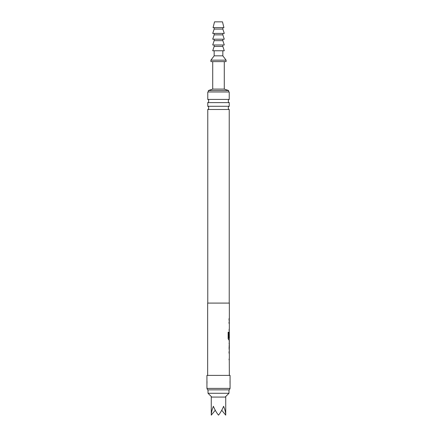 <?xml version="1.0" encoding="UTF-8"?>
<svg xmlns="http://www.w3.org/2000/svg" width="437" height="437" viewBox="0 0 437 437"><rect width="100%" height="100%" fill="white"/><g stroke="black" fill="none" stroke-linecap="round" stroke-linejoin="round"><path stroke-width="0.66" d="M229.349 318.742L229.064 318.742L229.349 318.742L229.343 303.087L207.657 303.087L207.657 375.388M229.272 318.742L228.993 318.742L229.272 318.742L229.272 320.261L228.988 320.261L229.349 320.261L229.272 322.025M229.272 330.077L229.059 337.615L229.343 331.847M228.731 332.202L228.731 338.211L228.731 332.202L228.13 332.202L228.13 338.577L228.698 339.997L229.343 339.997L229.343 341.718L229.064 341.718M229.064 343.236L229.343 343.236L229.343 348.349L229.064 348.349M229.064 349.868L229.343 349.868L229.272 351.632M229.272 359.684L229.343 375.388M229.343 359.733L229.059 359.733L229.31 358.214M229.31 353.101L229.343 358.214M229.343 353.101L229.059 353.101L229.059 351.588L229.343 351.588M229.343 349.868L229.059 348.447L229.343 341.718M228.731 338.211L229.343 338.314L229.31 333.202L229.299 337.615M229.343 330.126L229.059 330.126L229.31 328.608M229.31 323.5L229.343 328.608M229.343 323.5L229.059 323.5L229.059 321.982L229.343 321.982M229.059 320.261L229.059 318.742M229.343 343.236L229.343 348.349M230.07 375.388L206.93 375.388L206.93 388.4L230.07 388.4L230.07 375.388M230.07 388.4L229.392 389.848L207.608 389.848L206.93 388.4M230.009 381.354L230.07 384.456M206.93 384.456L207.012 381.627M229.234 303.087L229.234 109.49L207.766 109.49L207.766 303.087M207.766 109.49A1.808 1.808 0 0 0 207.766 106.278L229.234 106.278A1.808 1.808 0 0 0 229.234 109.49M229.234 106.278L229.234 102.619L207.766 102.619L207.766 106.278M229.234 102.619A1.808 1.808 0 0 1 229.234 99.412L229.234 91.978L207.766 91.978L207.766 99.412L229.234 99.412M207.766 102.619A1.808 1.808 0 0 0 207.766 99.412M224.285 61.612L224.285 89.088L228.622 90.535L228.622 91.978M212.715 61.612L212.715 89.088L208.378 90.535L208.378 91.978M208.017 389.848L208.017 393.278L228.983 393.278L228.983 389.848M225.186 397.075L228.983 393.278M211.814 397.075L208.017 393.278M211.268 415.15C211.3 412.681 212.005 409.731 213.387 406.295C214.813 409.731 216.517 412.681 218.5 415.15C220.483 412.681 222.187 409.731 223.613 406.295C224.995 409.731 225.7 412.681 225.732 415.15L225.732 397.075L211.268 397.075L211.268 415.15L215.266 410.256M225.732 415.15L221.734 410.256M222.837 50.768L222.837 55.832L226.093 60.169L226.093 61.612L210.907 61.612L210.907 60.169L214.163 55.832L214.163 50.768M218.5 50.768L212.715 50.768L214.163 46.431L222.837 46.431L224.285 50.768L218.5 50.768M222.837 55.832L214.163 55.832M226.093 60.169L210.907 60.169M224.285 89.088L212.715 89.088M228.622 90.535L208.378 90.535M218.5 44.984L212.715 44.984L214.163 40.646L222.837 40.646L224.285 44.984L218.5 44.984M218.5 39.199L212.715 39.199L214.163 34.862L222.837 34.862L224.285 39.199L218.5 39.199M218.5 33.42L212.715 33.42L214.163 29.082L222.837 29.082L224.285 33.42L218.5 33.42M218.5 27.635L213.076 27.635L214.523 21.85L222.477 21.85L223.924 27.635L218.5 27.635M228.993 320.261L229.272 320.261M228.988 321.982L229.294 321.982M229.272 321.982L229.272 323.5M229.272 328.608L229.272 330.126L228.988 330.126M228.693 338.314L229.239 338.314M229.272 338.314L229.272 339.997M228.993 343.236L229.272 343.236L229.272 349.824M229.272 341.761L229.272 343.236M229.272 351.588L229.272 353.101L228.988 353.101M229.272 358.214L229.272 359.733L228.988 359.733M214.163 44.984L214.163 46.431M214.163 39.199L214.163 40.646M214.163 33.42L214.163 34.862M214.163 27.635L214.163 29.082M222.837 27.635L222.837 29.082M222.837 33.42L222.837 34.862M222.837 39.199L222.837 40.646M222.837 44.984L222.837 46.431"/></g></svg>
